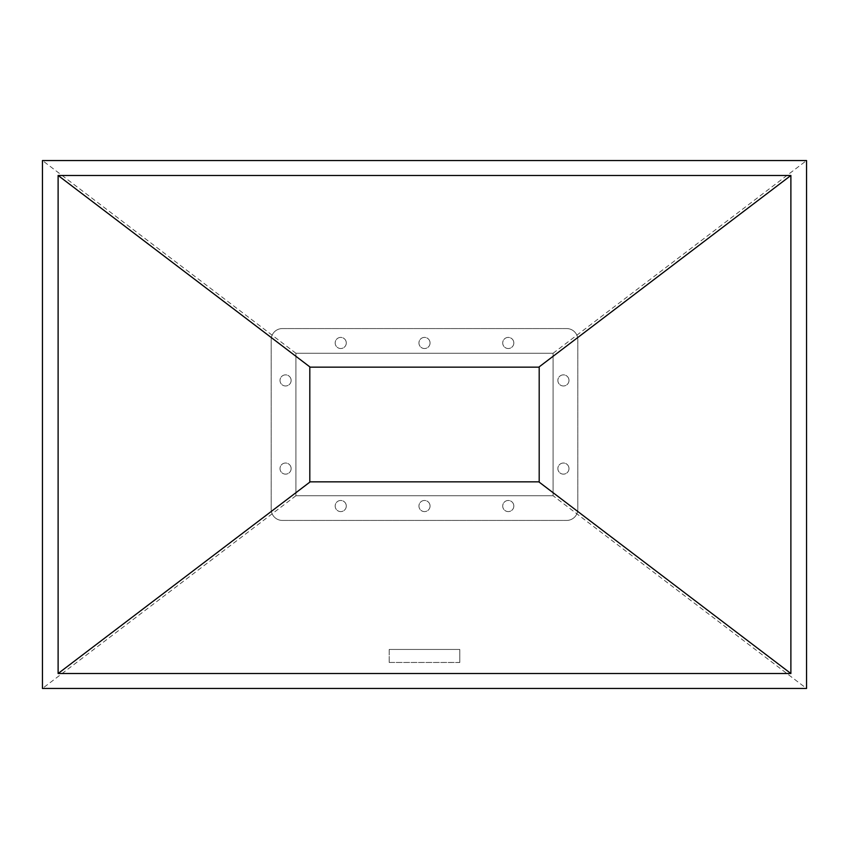 <?xml version="1.0" encoding="UTF-8"?>
<svg xmlns="http://www.w3.org/2000/svg" width="849" height="849" viewBox="0 0 849 849"><rect width="100%" height="100%" fill="white"/><g stroke="black" fill="none" stroke-linecap="round" stroke-linejoin="round"><path stroke-width="0.64" stroke-dasharray="4.25 3.18" d="M513.825 342.964A5.561 5.561 0 0 0 508.275 337.403A5.561 5.561 0 0 0 502.714 342.964A5.561 5.561 0 0 0 508.275 348.525A5.561 5.561 0 0 0 513.825 342.964A5.561 5.561 0 0 0 508.275 337.403A5.561 5.561 0 0 0 502.714 342.964A5.561 5.561 0 0 0 508.275 348.525A5.561 5.561 0 0 0 513.825 342.964M346.286 342.964A5.561 5.561 0 0 0 340.725 337.403A5.561 5.561 0 0 0 335.175 342.964A5.561 5.561 0 0 0 340.725 348.525A5.561 5.561 0 0 0 346.286 342.964A5.561 5.561 0 0 0 340.725 337.403A5.561 5.561 0 0 0 335.175 342.964A5.561 5.561 0 0 0 340.725 348.525A5.561 5.561 0 0 0 346.286 342.964M430.061 342.964A5.561 5.561 0 0 0 424.5 337.403A5.561 5.561 0 0 0 418.939 342.964A5.561 5.561 0 0 0 424.5 348.525A5.561 5.561 0 0 0 430.061 342.964A5.561 5.561 0 0 0 424.5 337.403A5.561 5.561 0 0 0 418.939 342.964A5.561 5.561 0 0 0 424.5 348.525A5.561 5.561 0 0 0 430.061 342.964M291.133 380.416A5.561 5.561 0 0 0 285.572 374.865A5.561 5.561 0 0 0 280.011 380.416A5.561 5.561 0 0 0 285.572 385.977A5.561 5.561 0 0 0 291.133 380.416A5.561 5.561 0 0 0 285.572 374.865A5.561 5.561 0 0 0 280.011 380.416A5.561 5.561 0 0 0 285.572 385.977A5.561 5.561 0 0 0 291.133 380.416M291.133 468.584A5.561 5.561 0 0 0 285.572 463.023A5.561 5.561 0 0 0 280.011 468.584A5.561 5.561 0 0 0 285.572 474.135A5.561 5.561 0 0 0 291.133 468.584A5.561 5.561 0 0 0 285.572 463.023A5.561 5.561 0 0 0 280.011 468.584A5.561 5.561 0 0 0 285.572 474.135A5.561 5.561 0 0 0 291.133 468.584M568.989 380.416A5.561 5.561 0 0 0 563.428 374.865A5.561 5.561 0 0 0 557.867 380.416A5.561 5.561 0 0 0 563.428 385.977A5.561 5.561 0 0 0 568.989 380.416A5.561 5.561 0 0 0 563.428 374.865A5.561 5.561 0 0 0 557.867 380.416A5.561 5.561 0 0 0 563.428 385.977A5.561 5.561 0 0 0 568.989 380.416M568.989 468.584A5.561 5.561 0 0 0 563.428 463.023A5.561 5.561 0 0 0 557.867 468.584A5.561 5.561 0 0 0 563.428 474.135A5.561 5.561 0 0 0 568.989 468.584A5.561 5.561 0 0 0 563.428 463.023A5.561 5.561 0 0 0 557.867 468.584A5.561 5.561 0 0 0 563.428 474.135A5.561 5.561 0 0 0 568.989 468.584M513.825 506.036A5.561 5.561 0 0 0 508.275 500.475A5.561 5.561 0 0 0 502.714 506.036A5.561 5.561 0 0 0 508.275 511.597A5.561 5.561 0 0 0 513.825 506.036A5.561 5.561 0 0 0 508.275 500.475A5.561 5.561 0 0 0 502.714 506.036A5.561 5.561 0 0 0 508.275 511.597A5.561 5.561 0 0 0 513.825 506.036M346.286 506.036A5.561 5.561 0 0 0 340.725 500.475A5.561 5.561 0 0 0 335.175 506.036A5.561 5.561 0 0 0 340.725 511.597A5.561 5.561 0 0 0 346.286 506.036A5.561 5.561 0 0 0 340.725 500.475A5.561 5.561 0 0 0 335.175 506.036A5.561 5.561 0 0 0 340.725 511.597A5.561 5.561 0 0 0 346.286 506.036M430.061 506.036A5.561 5.561 0 0 0 424.5 500.475A5.561 5.561 0 0 0 418.939 506.036A5.561 5.561 0 0 0 424.5 511.597A5.561 5.561 0 0 0 430.061 506.036A5.561 5.561 0 0 0 424.5 500.475A5.561 5.561 0 0 0 418.939 506.036A5.561 5.561 0 0 0 424.5 511.597A5.561 5.561 0 0 0 430.061 506.036M553.081 495.731L553.081 353.269L295.919 353.269L295.919 495.731L553.081 495.731L553.081 353.269L295.919 353.269L295.919 495.731L553.081 495.731L806.55 688.465M295.919 495.731L42.45 688.465M389.213 649.453L459.787 649.453L459.787 662.453L389.213 662.453L389.213 649.453L459.787 649.453M577.808 339.685A11.111 11.111 0 0 0 566.697 328.574L282.303 328.574A11.111 11.111 0 0 0 271.192 339.685L271.192 509.315A11.111 11.111 0 0 0 282.303 520.426L566.697 520.426A11.111 11.111 0 0 0 577.808 509.315L577.808 339.685A11.111 11.111 0 0 0 566.697 328.574L282.303 328.574A11.111 11.111 0 0 0 271.192 339.685L271.192 509.315A11.111 11.111 0 0 0 282.303 520.426L566.697 520.426A11.111 11.111 0 0 0 577.808 509.315L577.808 339.685M309.811 481.839L539.189 481.839L539.189 367.161L309.811 367.161L309.811 482.136M553.081 353.269L806.55 160.535M295.919 353.269L42.45 160.535M459.787 649.485L459.787 662.453M459.787 662.485L389.213 662.453M389.213 662.485L389.213 649.485"/><path stroke-width="1.27" d="M42.45 688.465L806.55 688.465L806.55 160.535L42.45 160.535L42.45 688.465M790.886 673.522L539.189 482.136L539.189 366.864L790.886 175.478L58.114 175.478L58.114 673.522L790.886 673.522L790.886 175.478M539.189 367.161L309.811 367.161M58.114 175.478L309.811 366.864L309.811 482.136L58.114 673.522M309.811 481.839L539.189 481.839"/></g></svg>
